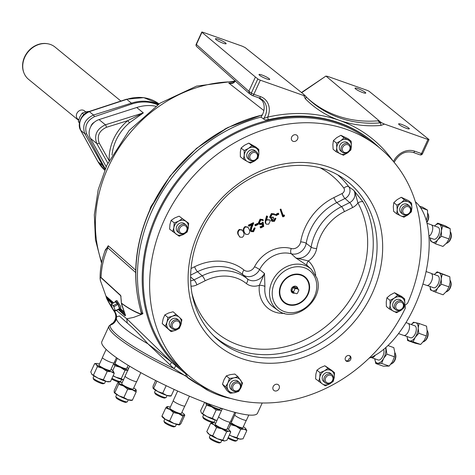 <?xml version="1.0" encoding="UTF-8"?>
<svg xmlns="http://www.w3.org/2000/svg" width="475" height="475" viewBox="0 0 475 475"><rect width="100%" height="100%" fill="white"/><g stroke="black" fill="none" stroke-linecap="round" stroke-linejoin="round"><path stroke-width="0.71" d="M155.663 106.198A42.833 36.427 129.3 0 0 136.741 107.504L99.055 119.593A12.849 10.925 129.3 0 0 90.434 138.332L106.186 166.678M107.807 163.174L96.775 143.527C93.83 135.179 96.704 128.933 105.397 124.794L143.331 112.907L129.562 122.746L127.733 120.674L106.465 127.294C99.15 130.768 96.734 136.022 99.216 143.052L109.226 160.906M109.202 160.336A44.822 38.113 -50.7 0 1 127.733 120.674L143.331 112.907L136.741 107.504M135.708 270.186L108.223 245.735L104.85 251.311M263.874 110.556L228.742 83.03L231.07 83.143C233.273 83.03 234.656 82.175 235.22 80.578M115.015 310.971L114.849 311.82A8.568 8.413 -6.5 0 1 116.518 315.934L116.523 316.902L119.373 315.982L127.276 323.071C133.071 327.863 139.965 334.786 147.945 343.835L173.791 368.446L187.542 377.352L186.372 374.359L185.636 373.694A148.972 126.683 -50.7 0 1 182.109 174.533A148.972 126.683 -50.7 0 1 378.082 146.52A148.972 126.683 -50.7 0 1 379.109 147.499M187.542 377.352L206.987 389.945C215.46 394.321 223.6 397.201 231.414 398.584C223.583 397.183 215.442 394.303 206.987 389.945M210.182 390.302A150.949 128.363 -50.7 0 1 187.453 377.542M415.352 201.709A85.672 43.094 109.5 0 1 422.892 284.109A85.672 43.094 109.5 0 1 369.105 358.168M427.001 223.262L431.175 224.74A6.424 3.23 109.5 0 1 432.387 230.862A6.424 3.23 109.5 0 1 428.943 236.431M426.075 271.54L430.944 273.262A6.424 3.23 109.5 0 1 431.769 280.606A6.424 3.23 109.5 0 1 426.657 285.374L422.904 284.05M405.994 322.596L407.93 323.285A6.424 3.23 109.5 0 1 408.494 331.295A6.424 3.23 109.5 0 1 403.649 335.397L398.531 333.593M375.238 355.253A6.424 3.23 109.5 0 1 371.337 357.628L370.856 357.455M371.812 357.723L378.195 359.979A6.353 3.194 -70.5 0 0 382.897 356.108A6.353 3.194 -70.5 0 0 383.675 349.374M404.118 335.492L410.501 337.749A6.353 3.194 -70.5 0 0 415.293 333.688A6.353 3.194 -70.5 0 0 414.74 325.767L408.358 323.511M427.132 285.469L433.515 287.725A6.353 3.194 -70.5 0 0 438.567 283.011A6.353 3.194 -70.5 0 0 437.748 275.743L431.365 273.487M429.008 237.53L433.746 239.204A6.353 3.194 -70.5 0 0 439.185 233.278A6.353 3.194 -70.5 0 0 437.98 227.222L431.597 224.966M262.224 402.966L257.515 413.202A85.672 13.241 -155.3 0 1 194.887 398.454A85.672 13.241 -155.3 0 1 109.879 352.717A85.672 13.241 -155.3 0 1 101.852 341.608L109.024 326.01A85.672 13.241 24.7 0 0 117.052 337.119A85.672 13.241 24.7 0 0 185.256 375.63L186.372 374.359M111.91 323.552L110.271 325.09A84.93 13.122 24.7 0 0 118.305 335.92A84.93 13.122 24.7 0 0 173.791 368.446A2.054 0.623 129.7 0 0 175.204 366.866A2.054 0.623 129.7 0 0 175.572 365.596L171.398 362.069L126.772 318.79L116.405 310.43M185.636 373.694L175.572 365.596M378.082 146.52L377.595 146.062A149.019 126.718 129.3 0 0 268.613 119.67L265.192 119.997L263.839 119.124L263.845 118.352L267.68 117.123A151.074 128.464 -50.7 0 1 393.057 161.049M260.502 98.551A15.17 12.902 -50.7 0 1 262.687 114.166A15.17 12.902 -50.7 0 1 260.965 117.111A149.352 127.003 129.3 0 0 152.172 210.383A149.352 127.003 129.3 0 0 142.916 313.696L141.514 314.379L140.469 309.664M126.772 318.79L133.612 317.395L141.057 314.593L140.944 314.171L141.514 314.379M262.348 114.855L227.976 127.484L196.531 148.337L170.08 176.029L150.361 208.733C134.591 244.061 131.539 278.558 141.212 312.229L142.429 313.803L142.916 313.696M169.896 364.557A2.054 0.582 -49.2 0 0 171.398 362.069L147.945 343.835A82.359 12.73 -155.3 0 1 116.423 318.167L116.102 319.699A8.568 8.461 19.1 0 1 110.271 325.09A8.568 8.402 -65.4 0 0 114.849 311.82L114.463 311.778C118.928 319.574 110.639 325.09 111.868 323.576L109.024 326.01M105.86 295.824L106.584 298.258L114.451 311.618A8.568 8.437 -69.9 0 1 110.295 324.841M127.276 323.071L126.742 318.974M142.429 313.803L141.692 314.218M112.836 303.288L107.516 298.413A0.517 0.451 131.9 0 0 107.237 299.113L112.165 303.62M118.21 309.534L125.079 315.798L125.192 314.545L121.386 303.228C127.906 308.174 134.431 311.861 140.962 314.29L140.606 313.856C134.193 311.499 127.793 307.907 121.386 303.074A78.927 67.118 -50.7 0 1 121.256 300.515L120.692 295.456L101.05 277.459L100.077 278.047L100.51 280.968C99.898 278.403 100.094 277.341 101.098 277.78L120.733 295.771L121.018 296.691M141.057 314.593L140.962 314.29M140.944 314.171L140.606 313.856M100.468 280.862L100.077 278.047C100.1 268.274 101.953 258.667 105.634 249.221L107.855 247.843L135.666 272.525M107.516 298.413L105.949 296.085L106.584 298.258C107.558 300.55 112.302 308.815 114.463 311.778M121.849 305.223L125.192 314.545M121.392 303.388L121.885 305.348M125.376 315.121L119.284 309.664M120.739 308.964L120.656 306.363L116.903 300.527L115.395 301.209A4.714 1.164 -116.4 0 0 115.158 302.136M118.708 309.29A4.714 1.164 -116.4 0 0 119.587 309.652A4.714 1.164 -116.4 0 0 119.403 307.01A4.714 1.164 -116.4 0 0 115.395 301.209M117.473 303.507L115.377 302.023L111.423 303.988L113.157 305.651A3.848 0.95 63.6 0 1 113.84 306.808L117.877 304.463L118.156 304.665A3.848 0.95 63.6 0 0 117.473 303.507L113.157 305.651M119.308 308.78A3.848 0.95 63.6 0 0 119.356 308.667A3.848 0.95 63.6 0 0 119.397 308.322L118.156 304.665M111.382 304.19A3.848 0.95 63.6 0 0 111.298 304.35A3.848 0.95 63.6 0 0 111.263 304.689L112.504 308.352A3.848 0.95 63.6 0 0 113.187 309.51L115.282 310.988L119.237 309.029A4.055 0.997 63.6 0 0 119.278 308.928A4.055 0.997 63.6 0 0 119.314 308.702L115.36 310.668L113.84 306.808M119.397 308.322L119.314 308.702M115.081 310.466A3.848 0.95 63.6 0 1 114.962 310.965M115.36 310.668A4.055 0.997 63.6 0 1 115.282 310.988M113.478 305.674A4.055 0.997 63.6 0 1 113.923 306.428M117.432 303.709A4.055 0.997 63.6 0 1 117.877 304.463M113.715 302.848L105.972 296.109L100.35 280.404L105.955 296.056M113.044 303.181L107.225 298.11A0.517 0.457 140.2 0 0 106.928 298.799M120.858 296.139L120.733 295.771A1.027 0.885 -47.5 0 1 120.692 295.456M120.804 295.931L121.386 303.228A0.517 0.463 -168.9 0 1 121.339 303.098M263.839 119.124L260.965 117.111M377.904 120.834L379.133 120.781L326.159 76.237L327.423 76.303L366.908 90.262A2.054 0.321 -155.3 0 1 369.402 91.532L428.824 139.407A2.054 0.321 -155.3 0 1 428.99 139.65A2.054 0.321 -155.3 0 1 427.957 139.478L384.204 123.999L381.366 122.621L380.202 122.865L377.904 120.834A119.765 101.846 -50.7 0 1 307.45 98.099M255.419 77.027L201.97 32.318A2.054 0.321 -155.3 0 1 201.792 32.062A2.054 0.321 -155.3 0 1 202.825 32.235L242.309 46.2L245.219 47.613L303.323 93.967L305.959 96.615A2.054 1.075 135.5 0 0 305.942 96.597L305.3 95.718L303.792 95.564L260.318 80.192A2.054 0.321 -155.3 0 1 257.836 78.933L255.419 77.027L248.852 91.295L251.352 93.029L257.836 78.933M378.818 120.668L381.366 122.621M301.607 92.738L326.034 76.006L301.393 92.566M408.773 128.048A5.896 0.908 24.7 0 0 402.925 124.901A5.896 0.908 24.7 0 0 398.614 123.886A5.896 0.908 24.7 0 0 399.166 124.646A5.896 0.908 24.7 0 0 405.021 127.793A5.896 0.908 24.7 0 0 409.325 128.808A5.896 0.908 24.7 0 0 408.773 128.048M365.192 92.322A5.896 0.908 24.7 0 0 359.343 89.175A5.896 0.908 24.7 0 0 355.033 88.16A5.896 0.908 24.7 0 0 355.585 88.926A5.896 0.908 24.7 0 0 361.433 92.073A5.896 0.908 24.7 0 0 365.744 93.088A5.896 0.908 24.7 0 0 365.192 92.322M225.583 42.946A5.896 0.908 24.7 0 0 219.735 39.799A5.896 0.908 24.7 0 0 215.424 38.784A5.896 0.908 24.7 0 0 215.977 39.55A5.896 0.908 24.7 0 0 221.825 42.697A5.896 0.908 24.7 0 0 226.136 43.712A5.896 0.908 24.7 0 0 225.583 42.946M269.165 78.672A5.896 0.908 24.7 0 0 263.316 75.525A5.896 0.908 24.7 0 0 259.006 74.51A5.896 0.908 24.7 0 0 259.558 75.276A5.896 0.908 24.7 0 0 265.406 78.423A5.896 0.908 24.7 0 0 269.717 79.432A5.896 0.908 24.7 0 0 269.165 78.672M201.97 32.318L196.389 44.454A2.054 1.758 131.8 0 0 196.709 46.592L249.179 93.438L251.827 95.285A2.054 2.054 0 0 0 252.314 95.534A2.054 1.033 -70.5 0 1 252.178 95.469A2.054 1.722 -55.2 0 1 251.827 95.285L251.827 95.285A2.054 1.722 -55.2 0 1 251.352 93.029A2.054 0.321 24.7 0 0 253.834 94.288L260.585 96.668A17.421 14.814 -50.7 0 1 267.68 117.123A2.054 0.724 77 0 0 268.613 119.67M249.684 93.729L248.852 91.295M196.709 46.592L196.709 46.592A2.054 2.054 0 0 1 196.211 44.199L201.792 32.062M235.374 80.869C233.896 83.351 231.681 84.075 228.742 83.03A130.589 111.043 -50.7 0 1 232.738 82.888M141.675 314.207A4.281 3.687 132.5 0 0 141.514 312.972A149.197 126.873 129.3 0 1 150.528 208.976A149.197 126.873 129.3 0 1 262.253 115.039M248.805 415.025L246.412 420.233A6.424 0.992 -155.3 0 1 245.237 420.292A6.424 0.992 -155.3 0 1 238.515 417.65A6.424 0.992 -155.3 0 1 234.733 414.865L235.79 412.573M234.798 412.318L230.339 422.02A6.424 0.992 -155.3 0 1 229.841 422.168A6.424 0.992 -155.3 0 1 223.072 419.758A6.424 0.992 -155.3 0 1 218.66 416.652L222.348 408.637M189.424 396.18L184.923 405.959A6.424 0.992 -155.3 0 1 184.846 406.042A6.424 0.992 -155.3 0 1 178.351 404.029A6.424 0.992 -155.3 0 1 173.25 400.591L177.65 391.026M140.826 372.649L136.776 381.461A6.424 0.992 -155.3 0 1 130.892 379.846A6.424 0.992 -155.3 0 1 125.091 376.224A6.424 0.992 -155.3 0 1 125.097 376.087L129.645 366.207M116.47 357.693L114.089 362.864A6.424 0.992 -155.3 0 1 108.846 361.528A6.424 0.992 -155.3 0 1 102.618 357.96A6.424 0.992 -155.3 0 1 102.416 357.497L106.139 349.41M117.367 358.316L115.093 363.262A6.353 0.98 24.7 0 0 115.686 364.088A6.353 0.98 24.7 0 0 121.992 367.478A6.353 0.98 24.7 0 0 126.641 368.57L128.143 365.299M102.422 357.657L99.02 365.049A6.353 0.98 24.7 0 0 99.222 365.507A6.353 0.98 24.7 0 0 105.379 369.039A6.353 0.98 24.7 0 0 110.568 370.363L113.964 362.971M125.103 376.247L121.701 383.646A6.353 0.98 24.7 0 0 121.695 383.776A6.353 0.98 24.7 0 0 127.431 387.357A6.353 0.98 24.7 0 0 133.249 388.954L136.646 381.562M169.931 408.067A6.353 0.98 24.7 0 0 169.854 408.15A6.353 0.98 24.7 0 0 174.901 411.546A6.353 0.98 24.7 0 0 181.319 413.541A6.353 0.98 24.7 0 0 181.397 413.458L184.799 406.066M218.666 416.812L215.264 424.211A6.353 0.98 24.7 0 0 219.628 427.28A6.353 0.98 24.7 0 0 226.32 429.661A6.353 0.98 24.7 0 0 226.812 429.519L230.209 422.127M234.739 415.025L231.337 422.418A6.353 0.98 24.7 0 0 235.072 425.173A6.353 0.98 24.7 0 0 241.727 427.785A6.353 0.98 24.7 0 0 242.885 427.732L246.287 420.333M208.65 403.845A6.353 0.98 24.7 0 0 211.927 406.333A6.353 0.98 24.7 0 0 218.286 409.011A6.353 0.98 24.7 0 0 220.204 409.135L220.685 408.09M157.664 104.797A42.423 36.07 129.3 0 0 131.985 103.936L94.365 116.707C86.931 120.662 84.324 126.326 86.551 133.701L103.538 165.787A42.423 36.07 129.3 0 0 105.325 168.643M94.27 122.289A5.89 5.011 129.3 0 0 91.242 125.483A5.89 5.011 129.3 0 0 90.903 126.397M79.39 123.15L78.322 121.44L79.509 122.413M78.322 121.44L79.8 116.921L82.151 113.109L83.927 114.564M82.151 113.109L85.951 111.827L89.603 111.328M78.731 119.831L77.811 119.071A5.29 4.495 -50.7 0 1 76.754 113.685A5.29 4.495 -50.7 0 1 81.534 110.016A5.29 4.495 -50.7 0 1 84.514 110.895L85.72 111.88M105.064 169.266A42.833 36.427 -50.7 0 1 102.695 165.609L84.871 133.772C81.914 125.442 84.788 119.195 93.492 115.033L131.427 103.146A2.054 0.653 72.2 0 1 131.985 103.936M94.365 116.707A2.054 0.612 -107.1 0 0 93.492 115.033L89.347 111.637C80.798 115.9 77.924 122.14 80.732 130.376L98.058 161.803A42.833 36.427 129.3 0 0 104.708 170.115L97.927 161.648A2.054 1.027 -29.1 0 0 98.058 161.803L102.695 165.609A2.054 1.027 150.9 0 0 103.538 165.787M120.876 101.027L55.035 47.061A20.876 17.747 129.3 0 0 47.785 43.777A20.876 17.747 129.3 0 0 24.795 57.19A20.876 17.747 129.3 0 0 23.934 72.883A20.876 17.747 129.3 0 0 28.571 79.349L78.589 120.347M23.845 72.645A20.597 17.516 -50.7 0 1 23.75 72.414A20.597 17.516 -50.7 0 1 24.599 56.923A20.597 17.516 -50.7 0 1 47.292 43.694A20.597 17.516 -50.7 0 1 47.536 43.736M185.79 373.107L179.217 366.949A148.04 125.881 -50.7 0 1 149.898 320.934A148.04 125.881 -50.7 0 1 203.365 154.713A148.04 125.881 -50.7 0 1 366.611 138.332L373.938 143.569A148.633 126.392 129.3 0 0 210.033 160.016A148.633 126.392 129.3 0 0 156.352 326.907A148.633 126.392 129.3 0 0 185.79 373.107A148.633 126.392 129.3 0 0 405.341 308.144L405.228 306.185A1.027 0.873 -50.7 0 1 405.977 304.564L407.603 303.222A148.633 126.392 129.3 0 0 414.414 198.805A148.633 126.392 129.3 0 0 373.938 143.569M291.49 139.656A3.616 3.076 129.3 0 0 292.333 140.891A3.616 3.076 129.3 0 0 296.376 140.665A3.616 3.076 129.3 0 0 297.76 136.539A3.616 3.076 129.3 0 0 296.917 135.304A3.616 3.076 129.3 0 0 292.873 135.529A3.616 3.076 129.3 0 0 291.49 139.656M273 389.179A3.616 3.076 129.3 0 0 273.849 390.414A3.616 3.076 129.3 0 0 277.893 390.183A3.616 3.076 129.3 0 0 279.276 386.062A3.616 3.076 129.3 0 0 278.433 384.827A3.616 3.076 129.3 0 0 274.384 385.053A3.616 3.076 129.3 0 0 273 389.179M345.301 359.854A3.212 2.731 129.3 0 0 346.049 360.958A3.212 2.731 129.3 0 0 349.647 360.751A3.212 2.731 129.3 0 0 350.877 357.087A3.212 2.731 129.3 0 0 350.122 355.989A3.212 2.731 129.3 0 0 346.53 356.191A3.212 2.731 129.3 0 0 345.301 359.854M349.647 355.68A3.212 2.731 -50.7 0 1 350.004 356.375A3.212 2.731 -50.7 0 1 349.826 358.702L348.745 358.904L348.769 360.044A3.212 2.731 -50.7 0 1 345.657 360.543M237.892 376.592L234.056 377.839A8.033 6.834 -50.7 0 1 240.605 380.154A8.033 6.834 -50.7 0 1 241.009 387.558L242.523 383.07L237.892 376.592L234.787 374.045L230.161 374.644L226.326 375.891L224.01 379.733L222.496 384.222L227.127 390.705L230.232 393.247L234.858 392.647L238.693 391.4L241.009 387.558A8.033 6.834 -50.7 0 1 234.858 392.647A8.033 6.834 -50.7 0 1 228.309 390.331L230.232 393.247M229.431 378.438L227.911 382.927A8.033 6.834 -50.7 0 1 234.056 377.839L229.431 378.438L226.326 375.891M225.595 386.769L228.309 390.331A8.033 6.834 -50.7 0 1 227.911 382.927L225.595 386.769L222.496 384.222M232.78 390.705L231.105 389.334A5.29 4.495 -50.7 0 1 230.149 383.717A5.29 4.495 -50.7 0 1 237.809 381.152L239.483 382.523A5.29 4.495 -50.7 0 1 240.439 388.14A5.29 4.495 -50.7 0 1 232.78 390.705A5.29 4.495 -50.7 0 1 231.824 385.094A5.29 4.495 -50.7 0 1 239.483 382.523M233.077 385.73A4.263 3.622 129.3 0 0 234.792 390.782A4.263 3.622 129.3 0 0 240.023 388.188A4.263 3.622 129.3 0 0 238.308 383.135A4.263 3.622 129.3 0 0 233.077 385.73M179.117 216.172L188.67 223.268L179.117 216.172L174.723 217.942L171.131 220.364L169.967 224.414L169.593 229.11L179.152 236.206L183.54 234.436L187.138 232.014L188.302 227.97A8.033 6.834 -50.7 0 1 183.54 234.436A8.033 6.834 -50.7 0 1 176.32 234.258A8.033 6.834 -50.7 0 1 173.862 227.608L172.698 231.658M182.222 218.72L178.624 221.136L174.23 222.912L171.131 220.364M188.67 223.268L188.302 227.97A8.033 6.834 -50.7 0 0 185.844 221.32A8.033 6.834 -50.7 0 0 178.624 221.136A8.033 6.834 -50.7 0 0 173.862 227.608L174.23 222.912M179.402 233.249L177.727 231.877A5.29 4.495 -50.7 0 1 176.332 227.667A5.29 4.495 -50.7 0 1 179.603 223.339A5.29 4.495 -50.7 0 1 184.437 223.695L186.105 225.067A5.29 4.495 -50.7 0 1 187.506 229.277A5.29 4.495 -50.7 0 1 184.235 233.605A5.29 4.495 -50.7 0 1 179.402 233.249A5.29 4.495 -50.7 0 1 178.006 229.039A5.29 4.495 -50.7 0 1 181.278 224.711A5.29 4.495 -50.7 0 1 186.105 225.067M179.348 229.407A4.263 3.622 129.3 0 0 182.471 233.516A4.263 3.622 129.3 0 0 187.002 229.597A4.263 3.622 129.3 0 0 183.878 225.488A4.263 3.622 129.3 0 0 179.348 229.407M340.89 135.316L348.08 138.718L351.185 141.259L343.995 137.857L340.89 135.316L336.751 137.625L333.408 140.594L332.868 144.608L333.117 149.269L336.223 151.816L343.413 155.218L347.552 152.902L350.894 149.94L351.435 145.926A8.033 6.834 -50.7 0 1 347.552 152.902A8.033 6.834 -50.7 0 1 340.213 153.841A8.033 6.834 -50.7 0 1 336.763 147.802L336.223 151.816M343.995 137.857L340.652 140.82L336.514 143.135L333.408 140.594M351.185 141.259L351.435 145.926A8.033 6.834 -50.7 0 0 347.985 139.882A8.033 6.834 -50.7 0 0 340.652 140.82A8.033 6.834 -50.7 0 0 336.763 147.802L336.514 143.135M342.422 152.327L340.747 150.955A5.29 4.495 -50.7 0 1 339.275 147.482A5.29 4.495 -50.7 0 1 342.291 142.595A5.29 4.495 -50.7 0 1 347.457 142.773L349.125 144.145A5.29 4.495 -50.7 0 1 350.603 147.618A5.29 4.495 -50.7 0 1 347.587 152.505A5.29 4.495 -50.7 0 1 342.422 152.327A5.29 4.495 -50.7 0 1 340.949 148.853A5.29 4.495 -50.7 0 1 343.959 143.967A5.29 4.495 -50.7 0 1 349.125 144.145M342.303 149.073A4.263 3.622 129.3 0 0 346.061 152.564A4.263 3.622 129.3 0 0 350.081 148.081A4.263 3.622 129.3 0 0 346.328 144.59A4.263 3.622 129.3 0 0 342.303 149.073M394.529 292.743L401.577 296.394L404.682 298.935L397.634 295.284L394.529 292.743L390.331 294.945L386.929 297.801L386.258 301.827L386.377 306.512L389.482 309.053L396.53 312.704L400.728 310.502L404.13 307.646L404.801 303.614A8.033 6.834 -50.7 0 1 400.728 310.502A8.033 6.834 -50.7 0 1 393.401 311.202A8.033 6.834 -50.7 0 1 390.153 305.021L389.482 309.053M397.634 295.284L394.232 298.14L390.034 300.342L386.929 297.801M404.682 298.935L404.801 303.614A8.033 6.834 -50.7 0 0 401.553 297.433A8.033 6.834 -50.7 0 0 394.232 298.14A8.033 6.834 -50.7 0 0 390.153 305.021L390.034 300.342M395.8 309.783L394.125 308.412A5.29 4.495 -50.7 0 1 392.659 304.784A5.29 4.495 -50.7 0 1 395.734 300.01A5.29 4.495 -50.7 0 1 400.829 300.23L402.503 301.601A5.29 4.495 -50.7 0 1 403.97 305.229A5.29 4.495 -50.7 0 1 400.894 309.997A5.29 4.495 -50.7 0 1 395.8 309.783A5.29 4.495 -50.7 0 1 394.333 306.155A5.29 4.495 -50.7 0 1 397.409 301.382A5.29 4.495 -50.7 0 1 402.503 301.601M395.687 306.405A4.263 3.622 129.3 0 0 399.315 310.032A4.263 3.622 129.3 0 0 403.453 305.662A4.263 3.622 129.3 0 0 399.825 302.035A4.263 3.622 129.3 0 0 395.687 306.405M192.161 294.15A97.648 83.036 129.3 0 0 193.711 299.28A97.648 83.036 129.3 0 0 306.233 339.073A97.648 83.036 129.3 0 0 363.244 215.122A97.648 83.036 129.3 0 0 357.93 202.962L354.991 192.227L353.632 190.208L363.096 201.964A101.929 86.676 -50.7 0 1 368.642 214.658A101.929 86.676 -50.7 0 1 328.433 331.859A101.929 86.676 -50.7 0 1 213.566 335.724M338.354 175.429A101.246 86.094 -50.7 0 1 348.751 186.705A7.95 6.763 -50.7 0 1 349.642 188.409A7.95 6.763 -50.7 0 1 344.998 198.502L336.799 202.576A49.833 42.376 129.3 0 0 306.179 243.348A11.721 9.969 -50.7 0 1 291.365 253.81A27.514 23.4 129.3 0 0 259.593 269.586L264.486 273.475L264.919 286.508A4.281 1.366 6.4 0 0 259.356 285.297A16.393 13.941 -50.7 0 1 246.305 283.498A45.161 38.398 129.3 0 0 205.105 280.772L196.905 284.846A12.623 10.735 -50.7 0 1 191.045 286.152M311.41 269.438L316.783 277.863C325.369 298.995 295.313 324.336 277.917 310.294A26.458 22.497 -50.7 0 1 270.714 300.461A26.458 22.497 -50.7 0 1 281.426 269.83A26.458 22.497 -50.7 0 1 311.41 269.438L307.248 265.537A26.832 22.818 129.3 0 0 307.218 265.513L295.806 257.931L308.4 260.953A31.113 26.458 -50.7 0 1 314.598 270.655A31.113 26.458 -50.7 0 1 315.703 275.251M280.078 296.839A16.589 14.108 129.3 0 0 283.961 302.522A16.589 14.108 129.3 0 0 302.527 301.465A16.589 14.108 129.3 0 0 308.881 282.542A16.589 14.108 129.3 0 0 304.997 276.86A16.589 14.108 129.3 0 0 286.425 277.917A16.589 14.108 129.3 0 0 280.078 296.839M304.594 276.545A16.589 14.108 -50.7 0 1 307.889 281.348L308.233 282.239A16.067 13.662 129.3 0 0 289.91 276.218A16.067 13.662 129.3 0 0 279.799 292.06A16.067 13.662 129.3 0 0 289.869 304.641A16.067 13.662 129.3 0 0 299.048 303.163A16.067 13.662 129.3 0 0 308.233 282.239M289.869 304.641L288.931 304.481A16.589 14.108 -50.7 0 1 283.575 302.189M297.89 288.865A3.747 3.183 129.3 0 0 297.73 288.076A3.747 3.183 129.3 0 0 293.033 286.763A3.747 3.183 129.3 0 0 291.329 288.848A3.747 3.183 129.3 0 0 291.228 291.306A3.747 3.183 129.3 0 0 294.797 293.111M291.341 288.818A3.557 3.022 129.3 0 0 291.258 291.116A3.557 3.022 129.3 0 0 291.977 292.232A3.557 3.022 129.3 0 0 292.042 292.291M296.548 286.787A3.557 3.022 129.3 0 0 296.483 286.74A3.557 3.022 129.3 0 0 295.812 286.389A3.557 3.022 129.3 0 0 293.004 286.787M297.706 288.717A3.568 3.034 129.3 0 0 296.62 286.841A3.568 3.034 129.3 0 0 295.949 286.49A3.568 3.034 129.3 0 0 291.87 288.123A3.568 3.034 129.3 0 0 292.101 292.351A3.568 3.034 129.3 0 0 293.004 292.891A3.568 3.034 129.3 0 0 294.512 293.004M294.939 288.937L293.265 287.458L291.828 290.575L293.52 291.959L294.939 288.937A2.909 2.47 -50.7 0 1 295.854 288.485L294.12 287.066L296.905 288.058L298.591 289.441L295.854 288.485M291.828 290.575A2.957 2.518 -50.7 0 0 292.095 291.359L293.782 292.743L296.614 293.74A2.957 2.518 -50.7 0 0 297.421 293.342L298.852 290.225A2.957 2.518 -50.7 0 0 298.591 289.441M297.475 293.277A2.909 2.47 -50.7 0 1 296.56 293.734M298.538 289.435A2.909 2.47 -50.7 0 1 298.84 290.32M293.877 292.784A2.909 2.47 -50.7 0 1 293.574 291.899M293.265 287.458A2.957 2.518 -50.7 0 1 294.072 287.06M294.951 288.842A2.957 2.518 -50.7 0 1 295.759 288.444M293.782 292.743A2.957 2.518 -50.7 0 1 293.52 291.959M191.015 268.535L194.607 266.748A54.114 46.016 -50.7 0 1 243.978 270.014A7.44 6.323 129.3 0 0 254.529 266.754A4.281 0.534 27.6 0 1 259.593 269.586A11.721 9.969 -50.7 0 1 242.974 274.728L247.309 278.789A12.112 10.302 129.3 0 0 264.486 273.475L259.356 285.297A31.113 26.458 -50.7 0 0 260.573 297.475A31.113 26.458 -50.7 0 0 284.46 313.363M307.218 265.513A4.281 2.25 133 0 1 308.4 260.953A16.393 13.941 -50.7 0 0 316.647 248.585A45.161 38.398 129.3 0 1 344.399 211.63L352.593 207.557A12.623 10.735 -50.7 0 0 357.93 202.962A4.281 2.132 151.4 0 1 363.096 201.964M284.519 215.341L284.347 216.214L283.023 216.873L282.583 216.576L280.143 209.392L280.814 209.059L283.397 215.893L284.519 215.341L284.145 214.938L283.225 215.395M276.022 215.614L275.334 214.581L278.196 213.156L278.587 213.548L278.819 214.225L276.022 215.614L275.334 214.581M272.258 220.459L273.689 220.347L274.871 218.464L275.536 218.138L275.928 218.53L274.354 221.392L272.151 221.362L271.593 220.614L271.985 218.69L270.75 218.363L269.616 217.111L271.403 213.518L274.271 213.934M271.943 221.19L271.142 220.287L271.51 218.381M270.934 218.476L270.067 217.437L271.837 213.887L274.485 214.106L274.972 214.736L274.366 215.033L273.665 214.415M270.786 217.354L273.066 217.099L273.463 217.491L273.695 218.167L272.199 220.317L272.424 220.679M265.353 220.299L266.546 215.929L267.579 216.392L266.487 220.382L267.312 219.901L269.788 220.109L270.269 220.881L268.672 224.212L266.38 224.147L265.21 222.834L265.353 220.299L265.804 220.649L266.986 216.309L267.579 216.392M266.695 219.628L269.574 219.937M266.172 223.974L265.21 222.834M239.792 236.977L238.076 234.466C237.197 232.513 237.625 230.832 239.364 229.419L242.113 229.971M245.516 234.133L243.794 231.628C242.915 229.674 243.348 227.994 245.082 226.581L247.831 227.133M252.926 230.654L254.083 228.137L254.754 227.804L255.152 228.196L253.549 231.717L251.293 231.652L250.622 230.713L251.251 227.412L252.492 224.497L248.989 226.237L248.763 225.56L253.709 223.102L251.869 227.43L251.204 230.357L252.071 231.177L253.353 231.022L251.358 230.666M251.091 231.479L250.171 230.387L250.8 227.062L251.732 224.871M248.989 226.237L248.3 225.197L253.353 222.692L253.709 223.102M255.425 225.839L254.737 224.8L257.598 223.381L257.996 223.773L258.228 224.449L255.425 225.839L254.737 224.8M260.71 227.947L260.478 227.27L263.002 226.017L262.758 223.85L261.891 224.455L259.564 224.39L258.792 223.286L260.508 219.509L262.954 219.759L263.405 220.37L262.8 220.667L261.915 220.02L260.698 220.204L259.409 223.013L260.027 223.814L260.882 223.992L263.257 222.579L263.702 226.462L260.71 227.947L260.021 226.913L262.55 225.661L262.378 224.152M259.356 224.218L258.347 222.959L260.08 219.135L262.746 219.587M262.8 220.667L262.164 220.091M259.617 223.434L261.351 223.345L262.865 222.163L263.257 222.579M261.778 223.719L261.351 223.345M260.508 219.509L260.08 219.135M258.792 223.286L258.347 222.959M263.002 226.017L262.55 225.661M260.478 227.27L260.021 226.913M255.2 225.162L257.996 223.773M253.353 231.022L254.541 228.499L255.152 228.196M248.763 225.56L248.3 225.197M250.622 230.713L250.171 230.387M254.541 228.499L254.083 228.137M244.245 231.954C243.372 230.007 243.8 228.344 245.516 226.955L248.033 227.305L249.238 229.478C250.141 231.402 249.743 233.059 248.051 234.448L245.723 234.306L243.794 231.628M245.516 226.955L245.082 226.581M238.527 234.798C237.654 232.851 238.076 231.183 239.792 229.793L242.315 230.143L243.515 232.317C244.417 234.24 244.025 235.897 242.333 237.286L240.006 237.144L238.076 234.466M239.792 229.793L239.364 229.419M265.662 223.161L265.804 220.649M267.312 219.901L266.885 219.527M266.986 216.309L266.546 215.929M272.199 220.317L274.117 220.715L273.689 220.347M274.117 220.715L275.928 218.53M274.366 215.033L273.446 214.338L272.05 214.569L270.655 217.075L270.958 217.562L273.463 217.491M273.873 214.54L273.446 214.338M271.837 213.887L271.403 213.518M270.067 217.437L269.616 217.111M271.593 220.614L271.142 220.287M275.316 218.833L274.871 218.464M275.791 214.938L278.587 213.548M283.023 216.873L280.606 209.748L281.212 209.451M280.606 209.748L280.143 209.392M334.543 372.697L334.269 377.399A8.033 6.834 -50.7 0 0 331.651 370.832L327.97 368.321L324.407 370.827L320.049 372.685L319.776 377.387A8.033 6.834 -50.7 0 1 324.407 370.827A8.033 6.834 -50.7 0 1 331.651 370.832L334.543 372.697L331.443 370.156L324.864 365.774L320.506 367.632L316.944 370.144L315.875 374.193L315.602 378.89L322.394 383.948A8.033 6.834 -50.7 0 1 319.776 377.387L318.707 381.437M320.049 372.685L316.944 370.144M327.97 368.321L324.864 365.774M334.269 377.399L333.201 381.443L329.638 383.954A8.033 6.834 -50.7 0 1 322.394 383.948L325.286 385.813L329.638 383.954A8.033 6.834 -50.7 0 0 334.269 377.399M325.345 382.856L323.671 381.484A5.29 4.495 -50.7 0 1 322.252 377.387A5.29 4.495 -50.7 0 1 325.494 372.97A5.29 4.495 -50.7 0 1 330.374 373.303L332.049 374.674A5.29 4.495 -50.7 0 1 333.468 378.765A5.29 4.495 -50.7 0 1 330.226 383.183A5.29 4.495 -50.7 0 1 325.345 382.856A5.29 4.495 -50.7 0 1 323.926 378.759A5.29 4.495 -50.7 0 1 327.168 374.342A5.29 4.495 -50.7 0 1 332.049 374.674M325.274 379.103A4.263 3.622 129.3 0 0 328.498 383.123A4.263 3.622 129.3 0 0 332.957 379.109A4.263 3.622 129.3 0 0 329.733 375.09A4.263 3.622 129.3 0 0 325.274 379.103M411.599 203.163L411.89 207.818A8.033 6.834 -50.7 0 0 408.375 201.822L404.362 199.838L401.037 202.837L396.922 205.182L397.213 209.843A8.033 6.834 -50.7 0 1 401.037 202.837A8.033 6.834 -50.7 0 1 408.375 201.822L411.599 203.163L408.494 200.616L401.262 197.291L397.142 199.643L393.817 202.635L393.318 206.649L393.609 211.31L396.714 213.851L400.728 215.84A8.033 6.834 -50.7 0 1 397.213 209.843L396.714 213.851M396.922 205.182L393.817 202.635M404.362 199.838L401.262 197.291M411.89 207.818L411.392 211.832L408.067 214.831A8.033 6.834 -50.7 0 1 400.728 215.84L403.946 217.176L408.067 214.831A8.033 6.834 -50.7 0 0 411.89 207.818M402.871 214.296L401.197 212.925A5.29 4.495 -50.7 0 1 399.724 209.499A5.29 4.495 -50.7 0 1 402.717 204.577A5.29 4.495 -50.7 0 1 407.906 204.743L409.581 206.114A5.29 4.495 -50.7 0 1 411.053 209.54A5.29 4.495 -50.7 0 1 408.061 214.457A5.29 4.495 -50.7 0 1 402.871 214.296A5.29 4.495 -50.7 0 1 401.399 210.87A5.29 4.495 -50.7 0 1 404.391 205.948A5.29 4.495 -50.7 0 1 409.581 206.114M402.753 211.084A4.263 3.622 129.3 0 0 406.547 214.528A4.263 3.622 129.3 0 0 410.537 210.009A4.263 3.622 129.3 0 0 406.742 206.566A4.263 3.622 129.3 0 0 402.753 211.084M258.827 149.5L258.845 154.191A8.033 6.834 -50.7 0 0 255.758 147.909L251.893 145.665L248.443 148.432L244.203 150.551L244.227 155.242A8.033 6.834 -50.7 0 1 248.443 148.432A8.033 6.834 -50.7 0 1 255.758 147.909L258.827 149.5L255.722 146.953L248.787 143.118L244.548 145.237L241.098 148.01L240.326 152.047L240.35 156.738L243.455 159.279L247.321 161.524A8.033 6.834 -50.7 0 1 244.227 155.242L243.455 159.279M244.203 150.551L241.098 148.01M251.893 145.665L248.787 143.118M258.845 154.191L258.073 158.228L254.63 160.995A8.033 6.834 -50.7 0 1 247.321 161.524L250.39 163.115L254.63 160.995A8.033 6.834 -50.7 0 0 258.845 154.191M249.856 160.176L248.182 158.804A5.29 4.495 -50.7 0 1 246.727 155.064A5.29 4.495 -50.7 0 1 249.844 150.379A5.29 4.495 -50.7 0 1 254.891 150.623L256.565 151.994A5.29 4.495 -50.7 0 1 258.02 155.741A5.29 4.495 -50.7 0 1 254.903 160.425A5.29 4.495 -50.7 0 1 249.856 160.176A5.29 4.495 -50.7 0 1 248.395 156.435A5.29 4.495 -50.7 0 1 251.518 151.751A5.29 4.495 -50.7 0 1 256.565 151.994M249.749 156.708A4.263 3.622 129.3 0 0 253.282 160.437A4.263 3.622 129.3 0 0 257.503 156.15A4.263 3.622 129.3 0 0 253.971 152.422A4.263 3.622 129.3 0 0 249.749 156.708M176.195 314.302L172.449 316.219L167.912 317.484L167.016 322.133A8.033 6.834 -50.7 0 1 172.449 316.219A8.033 6.834 -50.7 0 1 179.443 317.359L173.09 311.76L168.554 313.025L164.807 314.937L163.121 318.939L162.224 323.588L171.03 331.598L175.566 330.333L179.307 328.415L180.999 324.419A8.033 6.834 -50.7 0 1 175.566 330.333A8.033 6.834 -50.7 0 1 168.572 329.187A8.033 6.834 -50.7 0 1 167.016 322.133L165.33 326.129L162.224 323.588M167.912 317.484L164.807 314.937M165.33 326.129L171.03 331.598M181.895 319.77L179.443 317.359A8.033 6.834 -50.7 0 1 180.999 324.419L181.895 319.77M172.33 328.736L170.656 327.364A5.29 4.495 -50.7 0 1 169.409 322.525A5.29 4.495 -50.7 0 1 177.359 319.188L179.033 320.56A5.29 4.495 -50.7 0 1 180.28 325.399A5.29 4.495 -50.7 0 1 172.33 328.736A5.29 4.495 -50.7 0 1 171.077 323.897A5.29 4.495 -50.7 0 1 179.033 320.56M172.395 324.383A4.263 3.622 129.3 0 0 174.913 328.961A4.263 3.622 129.3 0 0 179.805 325.595A4.263 3.622 129.3 0 0 177.288 321.017A4.263 3.622 129.3 0 0 172.395 324.383M420.535 207.64L427.518 210.11L427.613 215.525L426.259 220.43M427.518 210.11L422.643 207.201L419.407 206.061M427.738 213.317A6.353 3.194 109.5 0 1 428.313 214.492A6.353 3.194 109.5 0 1 428.468 217.111A6.353 3.194 109.5 0 1 426.728 222.152M428.313 214.492L428.569 215.407A5.397 2.713 109.5 0 1 428.699 217.633A5.397 2.713 109.5 0 1 426.817 222.502M430.255 237.969L430.492 240.956L435.409 243.77L442.949 246.436L446.69 242.933L449.023 238.937L450.306 234.033L450.181 228.629L445.259 225.821L437.718 223.155L434.536 226.005A9.637 4.851 109.5 0 1 439.476 224.313A9.637 4.851 109.5 0 1 441.358 230.868A9.637 4.851 109.5 0 1 437.742 239.774A9.637 4.851 109.5 0 1 432.25 242.113A9.637 4.851 109.5 0 1 430.308 237.987M435.409 243.77L437.742 239.774L441.483 236.271L441.358 230.868L442.641 225.963L437.718 223.155M449.023 238.937L441.483 236.271M450.181 228.629L442.641 225.963M450.413 231.907A6.353 3.194 109.5 0 1 450.995 233.083A6.353 3.194 109.5 0 1 450.84 237.399A6.353 3.194 109.5 0 1 447.545 242.826A6.353 3.194 109.5 0 1 446.31 243.39M450.995 233.083L451.25 233.997A5.397 2.713 109.5 0 1 451.119 237.666A5.397 2.713 109.5 0 1 448.323 242.274L447.545 242.826M434.316 274.526A9.637 4.851 109.5 0 1 439.007 272.709A9.637 4.851 109.5 0 1 441.174 278.908A9.637 4.851 109.5 0 1 437.796 287.927A9.637 4.851 109.5 0 1 432.256 290.753A9.637 4.851 109.5 0 1 430.077 286.508M441.471 284.228L449.012 286.894L446.743 291.092L443.068 294.791L435.527 292.125L437.796 287.927L441.471 284.228L441.174 278.908L442.278 274.081L437.142 271.837L434.298 274.52M449.012 286.894L450.116 282.073L449.819 276.753L442.278 274.081M449.819 276.753L437.142 271.837M430.041 286.496L430.386 289.881L435.527 292.125M450.169 280.41A6.353 3.194 109.5 0 1 450.763 281.604A6.353 3.194 109.5 0 1 450.223 287.132A6.353 3.194 109.5 0 1 447.313 291.347A6.353 3.194 109.5 0 1 446.084 291.905M450.763 281.604L451.018 282.518A5.397 2.713 109.5 0 1 450.561 287.215A5.397 2.713 109.5 0 1 448.091 290.795L447.313 291.347M411.303 324.55A9.637 4.851 109.5 0 1 415.572 322.596A9.637 4.851 109.5 0 1 418.208 328.13A9.637 4.851 109.5 0 1 415.257 337.292A9.637 4.851 109.5 0 1 409.676 340.925A9.637 4.851 109.5 0 1 407.069 336.537M407.051 336.532L407.633 340.539L415.174 343.205L420.654 344.47L413.113 341.804L415.257 337.292L418.802 333.272L418.208 328.13L419.009 323.475L413.529 322.21L411.267 324.538M420.654 344.47L424.205 340.456L426.342 335.944L418.802 333.272M426.342 335.944L427.15 331.289L426.55 326.147L419.009 323.475M407.633 340.539L413.113 341.804M427.144 330.416A6.353 3.194 109.5 0 1 427.755 331.627A6.353 3.194 109.5 0 1 426.948 337.808A6.353 3.194 109.5 0 1 424.306 341.371A6.353 3.194 109.5 0 1 423.106 341.929M427.755 331.627L428.011 332.548A5.397 2.713 109.5 0 1 427.328 337.796A5.397 2.713 109.5 0 1 425.083 340.818L424.306 341.371M385.629 347.706A9.637 4.851 109.5 0 1 385.872 349.303A9.637 4.851 109.5 0 1 383.557 358.53A9.637 4.851 109.5 0 1 377.993 363.215A9.637 4.851 109.5 0 1 374.757 358.762M374.751 358.667L375.761 363.512L383.301 366.178L389.168 366.082L381.627 363.417L383.557 358.53L386.882 354.142L385.872 347.492M389.168 366.082L392.498 361.695L394.422 356.808L386.882 354.142M394.422 356.808L394.82 352.468L393.811 347.629L387.962 345.557M375.761 363.512L381.627 363.417M394.832 352.634A6.353 3.194 109.5 0 1 395.443 353.857A6.353 3.194 109.5 0 1 394.553 360.228A6.353 3.194 109.5 0 1 392 363.601A6.353 3.194 109.5 0 1 390.848 364.141M395.443 353.857L395.699 354.772A5.397 2.713 109.5 0 1 394.945 360.187A5.397 2.713 109.5 0 1 392.772 363.048L392 363.601M152.986 388.016L153.645 388.318L152.986 388.016L153.033 386.163L155.64 380.493M153.104 388.259A9.637 1.49 24.7 0 0 153.152 388.318A9.637 1.49 24.7 0 0 157.819 391.543L153.645 388.318L156.94 381.152M162.711 393.217L166.583 395.354A9.637 1.49 24.7 0 1 157.819 391.543L162.711 393.217L166.173 385.688M170.935 396.008L170.008 396.073A9.637 1.49 24.7 0 1 166.583 395.354L171.166 395.954L174.165 389.441M171.166 395.954L170.507 395.645M167.052 395.503L166.149 397.474A6.353 0.98 -155.3 0 1 166.013 397.581A6.353 0.98 -155.3 0 1 163.56 397.142A6.353 0.98 -155.3 0 1 154.607 392.332A6.353 0.98 -155.3 0 1 154.601 392.16L155.503 390.195M166.013 397.581L164.766 398.02A5.397 0.831 -155.3 0 1 162.688 397.652A5.397 0.831 -155.3 0 1 155.082 393.567L154.607 392.332M204.683 402.343L200.622 410.667L201.305 412.828L207.153 416.664L212.325 418.338L216.149 410.026L220.281 410.317A9.637 1.49 -155.3 0 1 211.69 406.808A9.637 1.49 -155.3 0 1 205.835 402.978A9.637 1.49 -155.3 0 1 205.687 402.729M221.392 410.715L220.281 410.317A9.637 1.49 24.7 0 0 221.445 410.596M220.667 408.12A9.637 1.49 -155.3 0 1 222.122 409.129M204.446 402.361L204.761 402.372M205.538 402.669L206.518 405.139L211.69 406.808L216.149 410.026M201.293 412.811A9.637 1.49 24.7 0 0 201.299 412.822L201.305 412.828A9.637 1.49 24.7 0 0 201.305 412.828A9.637 1.49 24.7 0 0 207.153 416.664A9.637 1.49 24.7 0 0 215.745 420.167L217.004 420.423M202.694 413.446L206.518 405.139M212.325 418.338L215.745 420.167A9.637 1.49 24.7 0 0 216.986 420.464M215.205 420.007L214.296 421.972A6.353 0.98 -155.3 0 1 214.16 422.079A6.353 0.98 -155.3 0 1 212.384 421.848A6.353 0.98 -155.3 0 1 206.388 419.366A6.353 0.98 -155.3 0 1 202.76 416.836A6.353 0.98 -155.3 0 1 202.748 416.664L203.656 414.693M214.16 422.079L212.919 422.524A5.397 0.831 -155.3 0 1 211.405 422.322A5.397 0.831 -155.3 0 1 206.316 420.221A5.397 0.831 -155.3 0 1 203.229 418.071L202.76 416.836M230.755 421.105A9.637 1.49 -155.3 0 1 231.806 421.402M229.407 434.898L231.491 436.062L236.877 437.653L240.694 429.347L244.108 429.186A9.637 1.49 -155.3 0 1 236.022 426.212A9.637 1.49 -155.3 0 1 229.906 422.792M236.877 437.653L239.578 439.037L242.992 438.882L246.816 430.576L244.108 429.186A9.637 1.49 24.7 0 0 245.706 428.581A9.637 1.49 24.7 0 0 245.201 428.052A9.637 1.49 -155.3 0 0 243.354 426.71M228.475 429.317L230.636 424.62L236.022 426.212L240.694 429.347M229.805 423.011L230.636 424.62M246.816 430.576L245.753 428.646M229.36 435.011A9.637 1.49 24.7 0 0 231.491 436.062A9.637 1.49 24.7 0 0 239.578 439.037A9.637 1.49 24.7 0 0 240.837 439.167A9.637 1.49 24.7 0 0 240.991 439.149M237.886 438.597L236.977 440.568A6.353 0.98 -155.3 0 1 236.847 440.675A6.353 0.98 -155.3 0 1 235.82 440.622A6.353 0.98 -155.3 0 1 228.214 437.499M236.847 440.675L235.6 441.115A5.397 0.831 -155.3 0 1 234.727 441.073A5.397 0.831 -155.3 0 1 227.887 438.199M213.026 422.613L210.597 423.326L206.779 431.633L209.392 434.494L212.717 435.812L217.402 438.74L222.799 440.123L226.617 431.817L229.045 431.11A9.637 1.49 -155.3 0 1 221.932 428.889A9.637 1.49 -155.3 0 1 213.922 424.644A9.637 1.49 -155.3 0 1 212.776 422.619A9.637 1.49 -155.3 0 1 213.026 422.613A9.637 1.49 -155.3 0 1 215.733 423.189M222.799 440.123L224.515 440.96L226.943 440.254L230.767 431.947L229.045 431.11A9.637 1.49 24.7 0 0 229.633 430.374A9.637 1.49 24.7 0 0 228.154 429.085A9.637 1.49 -155.3 0 0 227.282 428.503M210.597 423.326L213.922 424.644L216.535 427.506L221.932 428.889L226.617 431.817M212.717 435.812L216.535 427.506M207.302 432.387L207.908 433.206A9.637 1.49 24.7 0 0 209.392 434.494A9.637 1.49 24.7 0 0 217.402 438.74A9.637 1.49 24.7 0 0 224.515 440.96L224.794 440.954A9.637 1.49 24.7 0 1 224.764 440.96L224.794 440.954M230.767 431.947L229.633 430.374M221.813 440.39L220.905 442.356A6.353 0.98 -155.3 0 1 220.774 442.463A6.353 0.98 -155.3 0 1 220.412 442.504A6.353 0.98 -155.3 0 1 214.166 440.331A6.353 0.98 -155.3 0 1 209.368 437.22A6.353 0.98 -155.3 0 1 209.362 437.048L210.265 435.076M220.774 442.463L219.527 442.908A5.397 0.831 -155.3 0 1 219.224 442.938A5.397 0.831 -155.3 0 1 213.916 441.097A5.397 0.831 -155.3 0 1 209.837 438.449L209.368 437.22M162.456 416.504L165.413 419.366L169.628 420.927L174.046 423.516L179.176 424.555L182.994 416.248L184.258 414.954A9.637 1.49 -155.3 0 1 178.582 413.66A9.637 1.49 -155.3 0 1 169.943 409.509A9.637 1.49 -155.3 0 1 166.986 406.653A9.637 1.49 -155.3 0 1 167.366 406.558A9.637 1.49 -155.3 0 1 170.317 407.128M179.728 424.804L179.176 424.555L179.728 424.804L180.993 423.51L184.817 415.203L184.258 414.954A9.637 1.49 24.7 0 0 184.223 414.313A9.637 1.49 24.7 0 0 181.866 412.442M166.986 406.653L167.544 406.903L166.986 406.653L165.727 407.948L169.943 409.509L173.452 412.621L178.582 413.66L182.994 416.248M161.904 416.254L165.727 407.948M169.628 420.927L173.452 412.621M184.258 414.954L184.817 415.203M162.005 416.48L162.498 417.145A9.637 1.49 24.7 0 0 165.413 419.366A9.637 1.49 24.7 0 0 174.046 423.516A9.637 1.49 24.7 0 0 179.354 424.899A9.637 1.49 24.7 0 0 179.455 424.887M176.397 424.329L175.495 426.295A6.353 0.98 -155.3 0 1 175.417 426.378A6.353 0.98 -155.3 0 1 175.358 426.402A6.353 0.98 -155.3 0 1 169.308 424.531A6.353 0.98 -155.3 0 1 163.952 421.159A6.353 0.98 -155.3 0 1 163.946 420.987L164.855 419.015M174.159 426.823A5.397 0.831 -155.3 0 1 174.111 426.847A5.397 0.831 -155.3 0 1 168.975 425.256A5.397 0.831 -155.3 0 1 164.427 422.388L163.952 421.159M118.067 382.179L118.708 382.476L118.067 382.179L114.249 390.486L114.178 392.326L118.987 395.847L123.868 397.522L127.751 399.671L132.347 400.271L136.171 391.964L136.236 390.123A9.637 1.49 -155.3 0 1 132.287 389.815A9.637 1.49 -155.3 0 1 123.518 385.991A9.637 1.49 -155.3 0 1 118.708 382.476A9.637 1.49 -155.3 0 1 119.213 382.054A9.637 1.49 -155.3 0 1 122.17 382.624M136.236 390.123L135.601 389.827L136.236 390.123A9.637 1.49 24.7 0 0 136.07 389.809A9.637 1.49 24.7 0 0 133.718 387.938M118.708 382.476L118.643 384.317L123.518 385.991L127.692 389.209L132.287 389.815L136.171 391.964M114.178 392.326L114.819 392.623L118.643 384.317M123.868 397.522L127.692 389.209M132.347 400.271L131.706 399.974M114.303 392.576A9.637 1.49 24.7 0 0 114.344 392.641A9.637 1.49 24.7 0 0 118.987 395.847A9.637 1.49 24.7 0 0 127.751 399.671A9.637 1.49 24.7 0 0 131.201 400.395L132.115 400.33M128.25 399.825L127.342 401.791A6.353 0.98 -155.3 0 1 127.211 401.897A6.353 0.98 -155.3 0 1 121.161 400.027A6.353 0.98 -155.3 0 1 115.805 396.655A6.353 0.98 -155.3 0 1 115.793 396.613A6.353 0.98 -155.3 0 1 115.799 396.483L116.702 394.511M127.211 401.897L125.964 402.343A5.397 0.831 -155.3 0 1 120.828 400.752A5.397 0.831 -155.3 0 1 116.274 397.89A5.397 0.831 -155.3 0 1 116.268 397.854M96.532 363.464L94.614 363.624L90.796 371.931L91.812 374.229L98.087 378.171L103.354 379.828L106.543 381.508L110.438 381.639L114.255 373.332L113.246 371.04A9.637 1.49 -155.3 0 1 113.388 371.218A9.637 1.49 -155.3 0 1 111.073 371.658A9.637 1.49 -155.3 0 1 102.618 368.321A9.637 1.49 -155.3 0 1 96.342 364.372A9.637 1.49 -155.3 0 1 96.532 363.464A9.637 1.49 -155.3 0 1 98.515 363.761A9.637 1.49 -155.3 0 1 99.489 364.034M113.246 371.04A9.637 1.49 24.7 0 0 111.031 369.348M94.614 363.624L96.342 364.372L97.357 366.664L102.618 368.321L107.178 371.521L111.073 371.658L114.255 373.332M93.533 374.977L97.357 366.664M103.354 379.828L107.178 371.521M91.657 374.039A9.637 1.49 24.7 0 0 91.663 374.051L91.812 374.229A9.637 1.49 24.7 0 0 98.087 378.171A9.637 1.49 24.7 0 0 106.543 381.508A9.637 1.49 24.7 0 0 108.52 381.805L109.571 381.728M105.569 381.235L104.66 383.2A6.353 0.98 -155.3 0 1 104.524 383.307A6.353 0.98 -155.3 0 1 99.02 381.68A6.353 0.98 -155.3 0 1 93.314 378.349A6.353 0.98 -155.3 0 1 93.124 378.058A6.353 0.98 -155.3 0 1 93.112 377.886L94.02 375.921M104.524 383.307L103.283 383.753A5.397 0.831 -155.3 0 1 98.604 382.369A5.397 0.831 -155.3 0 1 93.759 379.537A5.397 0.831 -155.3 0 1 93.593 379.293L93.124 378.058M127.882 370.037A9.637 1.49 -155.3 0 1 120.335 367.312A9.637 1.49 -155.3 0 1 113.662 363.636M128.559 368.564A9.637 1.49 24.7 0 0 127.104 367.555M114.511 361.95A9.637 1.49 -155.3 0 1 115.562 362.247M113.62 363.725L114.92 365.768L120.335 367.312L125.038 370.405L128.191 370.09M112.723 370.548L114.92 365.768M113.181 375.678L115.805 377.168L121.22 378.712L125.038 370.405M121.22 378.712L123.654 379.941M113.103 375.844A9.637 1.49 24.7 0 0 115.805 377.168A9.637 1.49 24.7 0 0 123.423 379.899M121.642 379.442L120.733 381.413A6.353 0.98 -155.3 0 1 120.597 381.52L119.356 381.959A5.397 0.831 -155.3 0 1 111.631 379.038M120.597 381.52A6.353 0.98 -155.3 0 1 111.957 378.338M129.562 122.746A42.833 36.427 129.3 0 0 112.011 155.052M106.465 127.294A2.054 0.612 72.9 0 0 105.397 124.794L99.055 119.593M99.216 143.052A2.054 0.98 -29.4 0 1 96.775 143.527L90.434 138.332M234.608 81.813A130.465 110.942 129.3 0 0 108.241 167.2A130.465 110.942 129.3 0 0 101.733 262.289M263.845 118.352A15.366 13.068 129.3 0 0 265.103 116.072A15.366 13.068 129.3 0 0 261.737 99.311A15.366 13.068 129.3 0 0 259.196 97.951M101.098 277.78A1.027 0.885 -47.5 0 1 101.05 277.459A77.051 65.52 -50.7 0 1 107.855 247.843L108.223 245.735M125.37 315.091L125.353 315.103A0.517 0.445 127.5 0 0 125.079 315.798M120.139 309.362L124.658 313.292M124.106 311.897L120.787 309.011M393.466 161.53A17.421 14.814 -50.7 0 1 414.728 151.187A2.054 1.033 109.5 0 1 413.202 152.439A2.054 1.033 109.5 0 1 413.072 152.368M414.728 151.187L421.473 153.573L427.957 139.478M384.483 124.1L380.861 125.459A122.016 103.758 -50.7 0 1 305.33 98.741L303.792 95.564M260.318 80.192L253.834 94.288A2.054 1.033 -70.5 0 1 252.314 95.534L259.059 97.921A2.054 1.033 -70.5 0 0 260.585 96.668M196.211 44.199A2.054 0.321 -155.3 0 0 196.389 44.454L248.858 91.295M394.185 162.391L394.369 161.975C399.101 153.757 405.377 150.575 413.202 152.439L419.953 154.826A2.054 1.033 109.5 0 0 421.473 153.573A2.054 0.321 24.7 0 0 422.507 153.746L428.99 139.65M305.942 96.597A119.961 102.006 129.3 0 0 308.507 99.109L305.959 96.615A2.054 1.075 135.5 0 1 305.33 98.741M308.507 99.109A119.961 102.006 129.3 0 0 380.202 122.865A2.054 0.837 85.3 0 1 380.861 125.459M258.543 97.743L262.242 100.647M258.928 97.856A2.054 1.033 -70.5 0 0 259.059 97.921L261.737 99.311M422.507 153.746A2.054 2.054 0 0 1 419.953 154.826A2.054 1.033 109.5 0 1 419.817 154.755M152.445 204.369A10.699 9.096 129.3 0 0 149.857 209.843M158.217 104.417A42.833 36.427 -50.7 0 0 131.427 103.146L126.783 99.346L89.347 111.637A2.054 0.701 -108.5 0 0 88.985 111.53L88.985 111.53C81.439 113.424 76.843 124.45 80.596 130.209L80.596 130.209A2.054 1.069 151.3 0 1 80.524 129.984M86.551 133.701A2.054 0.98 150.6 0 1 84.871 133.772L80.732 130.376A2.054 1.069 151.3 0 1 80.596 130.209L97.927 161.648A2.054 1.027 -29.1 0 1 97.862 161.458M158.982 103.9A42.833 36.427 129.3 0 0 126.783 99.346A2.054 0.653 -107.8 0 0 126.445 99.233L143.753 97.636L158.982 103.9M192.921 308.756A106.513 90.571 -50.7 0 1 255.105 173.553A106.513 90.571 -50.7 0 1 377.845 216.962A106.513 90.571 -50.7 0 1 315.655 352.165A106.513 90.571 -50.7 0 1 192.921 308.756M215.199 337.309A102.232 86.931 129.3 0 0 331.057 335.795A102.232 86.931 129.3 0 0 372.447 217.425A102.232 86.931 129.3 0 0 344.613 179.431C309.558 152.784 249.595 165.229 216.933 206.696C193.016 235.333 184.413 275.221 195.231 305.953C199.458 318.298 206.114 328.747 215.199 337.309M254.529 266.754A31.795 27.039 -50.7 0 1 291.246 248.526A4.281 2.114 105.7 0 0 291.365 253.81L295.806 257.931A12.112 10.302 129.3 0 0 311.119 247.119L306.179 243.348A4.281 1.247 9.8 0 0 300.651 241.888A54.114 46.016 -50.7 0 1 333.901 197.606L342.101 193.533A3.669 3.123 129.3 0 0 344.244 188.878A3.669 3.123 129.3 0 0 343.829 188.088A4.281 2.203 143.3 0 1 348.751 186.705L353.632 190.208A8.342 7.095 129.3 0 1 354.57 192.001A8.342 7.095 129.3 0 1 349.695 202.593A4.281 1.057 63.6 0 1 352.593 207.557M264.919 286.508A26.832 22.818 129.3 0 0 265.976 297.006A26.832 22.818 129.3 0 0 273.279 306.981L277.917 310.294M315.673 279.211A24.403 20.752 129.3 0 0 287.553 269.266A24.403 20.752 129.3 0 0 273.309 300.236A24.403 20.752 129.3 0 0 301.423 310.181A24.403 20.752 129.3 0 0 315.673 279.211M246.305 283.498A4.281 2.256 -51.3 0 0 247.309 278.789A49.442 42.038 -50.7 0 0 202.208 275.809A4.281 1.057 -116.4 0 1 205.105 280.772M333.901 197.606A4.281 1.057 63.6 0 0 336.799 202.576L341.495 206.661A49.442 42.038 -50.7 0 0 311.119 247.119A4.281 1.247 9.8 0 0 316.647 248.585M342.101 193.533A4.281 1.057 63.6 0 0 344.998 198.502L349.695 202.593L341.495 206.661A4.281 1.057 63.6 0 1 344.399 211.63M291.246 248.526A7.44 6.323 129.3 0 0 300.651 241.888M243.978 270.014A4.281 2.256 -51.3 0 0 242.974 274.728A49.833 42.376 129.3 0 0 197.511 271.718L190.653 275.12M194.607 266.748A4.281 1.057 -116.4 0 0 197.511 271.718L202.208 275.809L194.008 279.876L190.629 276.937M190.695 280.743A8.342 7.095 129.3 0 0 194.008 279.876A4.281 1.057 -116.4 0 1 196.905 284.846M343.829 188.088A96.965 82.454 129.3 0 0 320.773 168.168M251.251 227.412L250.8 227.062M101.549 263.174L95.427 239.655L94.323 214.807L98.206 189.644L106.869 165.175L129.176 130.441L160.063 103.182L196.543 86.117L235.083 81.082M116.423 318.167L116.523 316.902M120.911 308.946L119.587 309.652M125.151 314.492L125.442 315.447L125.638 315.204M224.669 129.218L228.166 127.389M149.577 210.461L152.897 203.454M173.25 400.752L169.854 408.15M126.445 99.233L88.985 111.53M47.292 43.694L47.785 43.777M23.75 72.414L23.934 72.883M262.562 219.391L262.954 219.759M259.124 224.075L259.564 224.39M250.853 231.337L251.293 231.652M245.284 233.991L245.723 234.306M247.641 226.937L248.033 227.305M239.566 236.829L240.006 237.144M241.923 229.775L242.315 230.143M265.941 223.832L266.38 224.147M269.396 219.735L269.788 220.109M274.087 213.738L274.485 214.106M271.712 221.047L272.151 221.362M240.837 439.167L241.342 439.132M184.223 414.313L184.716 414.978M174.111 426.847L175.358 426.402M119.213 382.054L118.299 382.12M116.274 397.89L115.805 396.655"/></g></svg>
